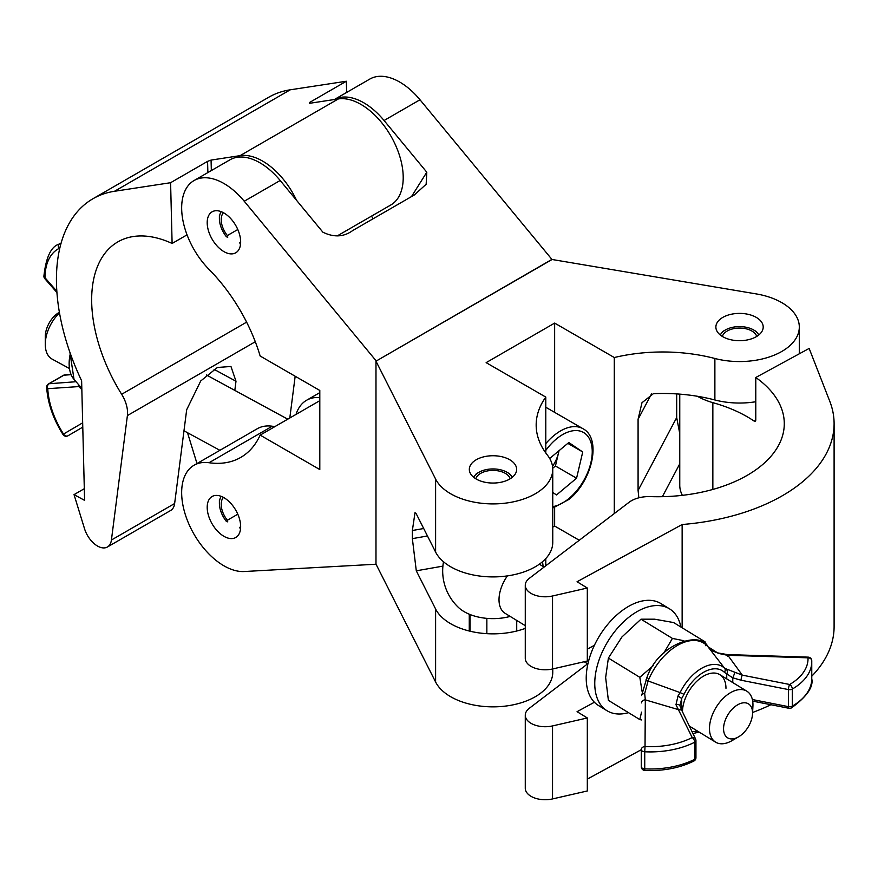 <?xml version="1.0" encoding="UTF-8"?>
<svg xmlns="http://www.w3.org/2000/svg" width="878" height="878" viewBox="0 0 878 878"><rect width="100%" height="100%" fill="white"/><g stroke="black" fill="none" stroke-linecap="round" stroke-linejoin="round"><path stroke-width="1.32" d="M756.265 317.386A23.662 13.664 0 0 0 730.485 314.434A23.662 13.664 0 0 0 715.877 327.055A23.662 13.664 0 0 0 722.803 336.713A23.662 13.664 0 0 0 748.594 339.665A23.662 13.664 0 0 0 763.201 327.055A23.662 13.664 0 0 0 756.265 317.386M509.712 459.732A23.662 13.664 0 0 0 483.932 456.779A23.662 13.664 0 0 0 469.324 469.39A23.662 13.664 0 0 0 476.26 479.059A23.662 13.664 0 0 0 502.04 482.011A23.662 13.664 0 0 0 516.648 469.39A23.662 13.664 0 0 0 509.712 459.732M545.787 397.086L486.138 362.647L554.644 323.093L614.293 357.533A126.52 73.05 180 0 1 714.879 358.487A59.77 34.505 0 0 0 799.309 327.055A59.77 34.505 0 0 0 781.804 302.647A59.77 34.505 0 0 0 756.287 293.921L552.086 259.493L375.982 361.176L435.609 479.07A59.77 34.505 0 0 0 501.448 503.555A59.77 34.505 0 0 0 552.756 469.39A59.77 34.505 0 0 0 547.433 455.155A126.52 73.05 180 0 1 536.173 425.029A126.52 73.05 180 0 1 545.787 397.086L545.787 452.971M614.293 357.533L614.293 513.564M651.498 393.948L638.086 419.267L641.972 402.728L653.397 393.662A126.52 73.05 180 0 1 714.879 399.973A59.77 34.505 0 0 0 755.782 401.74M638.086 419.267L638.086 490.44L638.844 497.826M679.759 433.622L676.686 417.566L676.686 393.915M442.907 566.123L416.293 570.821L412.364 538.642L412.364 530.51L415.009 512.686L416.293 513.882L435.609 552.075A59.77 34.505 0 0 0 501.448 576.561A59.77 34.505 0 0 0 552.756 542.395L552.756 469.39M375.982 361.176L375.982 564.115L435.609 682.008A59.77 34.505 0 0 0 501.448 706.505A59.77 34.505 0 0 0 552.756 672.339L552.756 668.937M416.293 570.821L435.609 609.014A59.77 34.505 0 0 0 525.274 628.385M545.787 558.573L545.787 565.783M552.756 527.129L554.644 526.043L579.271 540.255M554.644 323.093L554.644 412.353M554.644 507.55L554.644 526.043M679.759 463.847L662.374 496.685M755.782 377.496L809.154 348.434L829.787 401.312A176.324 101.804 0 0 1 834.1 423.69A176.324 101.804 0 0 1 682.14 524.517L577.065 581.741L587.316 588.019L552.536 595.986A19.92 11.502 0 0 1 525.274 585.286A19.92 11.502 0 0 1 529.313 578.339L629.087 502.282A24.902 14.377 0 0 1 650.4 496.608A126.52 73.05 180 0 0 784.284 423.69A126.52 73.05 180 0 0 755.782 377.496L755.782 420.211L755.31 421.33L754.191 421.133L755.782 420.266M697.417 396.274A59.77 34.505 0 0 0 712.848 402.662A126.52 73.05 180 0 1 749.801 418.301A126.52 73.05 180 0 1 754.191 421.133M712.848 402.662L712.848 489.452M682.371 495.335A59.77 34.505 180 0 1 679.759 485.26L679.759 394.134M594.395 702.246L577.065 711.685L587.316 717.963L552.536 725.919A19.92 11.502 180 0 1 525.274 715.23A19.92 11.502 180 0 1 529.313 708.283L587.634 663.834M525.274 715.23L525.274 788.235A19.92 11.502 0 0 0 552.536 798.925L587.316 790.968L587.316 717.963M752.6 712.464A176.324 101.804 0 0 0 770.895 704.727M811.766 676.225A176.324 101.804 0 0 0 834.1 626.629L834.1 423.69M587.316 779.104L641.302 749.702M525.274 585.286L525.274 658.291A19.92 11.502 0 0 0 552.536 668.981L587.316 661.024L587.316 588.019M682.14 524.517L682.14 627.781M587.316 649.16L594.395 645.308M738.058 704.584A19.92 11.831 121.5 0 0 723.56 728.751A19.92 11.831 121.5 0 0 738.058 737.125A19.92 11.831 121.5 0 0 738.497 736.883A19.92 11.831 121.5 0 0 752.523 713.957A19.92 11.831 121.5 0 0 738.058 704.584M738.497 736.883L731.879 740.703A29.885 17.747 -58.5 0 1 731.22 741.076A29.885 17.747 -58.5 0 1 715.625 742.162A29.885 17.747 -58.5 0 1 711.202 718.072A29.885 17.747 -58.5 0 1 731.22 692.27A29.885 17.747 -58.5 0 1 746.827 691.184A29.885 17.747 -58.5 0 1 752.918 706.318L752.523 713.957M525.274 625.663L505.157 613.349A29.885 17.747 -58.5 0 1 507.396 575.891M443.511 561.755A50.309 50.309 0 0 0 458.47 607.466A40.465 23.366 0 0 0 463.551 611.308A40.465 23.366 0 0 0 510.173 616.422M680.889 627.024A59.77 35.504 121.5 0 0 669.453 608.794L660.904 603.559A59.77 35.504 121.5 0 0 629.702 605.743A59.77 35.504 121.5 0 0 589.665 657.337A59.77 35.504 121.5 0 0 598.5 705.528L607.049 710.752A59.77 35.504 121.5 0 0 628.483 712.651M669.453 608.794A59.77 35.504 121.5 0 0 638.251 610.967A59.77 35.504 121.5 0 0 598.203 662.572A59.77 35.504 121.5 0 0 607.049 710.752M705.813 645.747L705.023 641.785L673.613 622.557L654.56 619.188L640.995 619.188L621.942 636.956L608.388 658.083L639.81 677.311L653.627 665.294M683.907 640.731L672.416 638.416L640.995 619.188M705.023 641.785L702.29 642.059M672.416 638.416L663.79 653.111M641.533 712.124L639.81 719.576L608.388 700.348L605.644 677.531L608.388 658.083M642.092 691.425L639.81 677.311M639.81 719.576L641.478 719.949M808.133 657.139L808.012 657.82A3.731 3.051 -2.3 0 1 811.755 660.728A3.731 3.731 0 0 0 808.133 657.139L727.324 654.582L742.316 675.149L789.662 684.489A63.633 36.733 0 0 0 808.012 657.82L727.214 655.262L718.314 653.364L707.931 646.713A48.4 28.744 121.5 0 0 648.974 678.815L648.107 680.966L680.099 692.599A38.149 22.652 -58.5 0 1 724.668 668.323L707.866 646.636C700.842 630.821 658.829 643.058 647.02 677.278L641.62 695.541A3.731 2.118 -179.8 0 0 641.62 695.552L641.62 695.552A3.731 2.118 -179.8 0 1 644.693 693.466L645.319 699.865A3.731 3.051 -179.7 0 0 641.588 702.894A3.731 3.051 -179.7 0 0 641.588 702.905L641.588 702.905M708.853 647.876L707.931 646.713A3.731 2.952 -40.4 0 0 707.866 646.636M679.956 705.835L682.173 711.158A3.731 2.941 154.3 0 0 678.815 709.731L645.319 699.865L645.034 746.585A63.633 36.733 0 0 0 692.204 737.564L675.983 704.727L677.981 696.034L680.099 692.599L684.028 694.322L681.701 698.46L679.956 705.835A3.731 2.425 159.9 0 0 675.983 704.727M726.732 678.881L726.732 673.942L724.405 672.328A3.731 2.974 -45.9 0 0 724.668 668.323L742.316 675.149A3.731 0.988 -78.8 0 0 741.109 680.23L732.768 677.827L726.732 673.942A3.731 2.996 -64.8 0 0 726.545 669.585M682.48 711.795A29.885 17.747 -58.5 0 1 696.133 681.899A29.885 17.747 -58.5 0 1 719.817 674.655A29.885 17.747 -58.5 0 1 725.963 688.308M646.131 679.495A3.731 0.757 -159.9 0 0 648.107 680.966L644.693 693.466M732.768 682.579L732.768 677.827L734.93 672.625M727.401 655.273L727.412 656.162M718.314 653.364A3.731 0.582 -71.7 0 0 718.193 652.98C713.452 651.564 710.401 649.95 709.04 648.129M681.701 710.148L681.701 698.46L677.981 696.034M648.974 678.815A3.731 0.658 -156.2 0 1 647.02 677.278M758.779 335.001A19.985 11.535 0 0 0 753.664 329.974A19.985 11.535 0 0 0 725.404 329.974L725.404 329.974A19.985 11.535 0 0 0 720.3 335.001M725.404 329.974L722.759 331.5L725.404 329.974M756.726 336.439A17.428 10.064 0 0 0 744.829 328.537A17.428 10.064 0 0 0 727.203 331.017A17.428 10.064 0 0 0 722.353 336.439M512.225 477.347A19.985 11.535 0 0 0 507.122 472.32A19.985 11.535 0 0 0 478.85 472.32L478.85 472.32A19.985 11.535 0 0 0 473.747 477.347M478.85 472.32L476.216 473.846L478.85 472.32M510.173 478.784A17.428 10.064 0 0 0 498.276 470.882A17.428 10.064 0 0 0 480.661 473.363A17.428 10.064 0 0 0 475.799 478.784M486.851 633.664L486.851 618.364M470.07 631.205L470.07 614.523M334.375 99.521L369.803 79.075A59.77 34.505 60 0 1 399.688 82.038A59.77 34.505 60 0 1 419.991 99.763L551.911 259.394L376.157 361.067M334.408 99.521A59.77 34.505 60 0 1 363.755 102.77A59.77 34.505 60 0 1 384.07 120.505L426.796 172.209L411.508 196.595M223.934 497.683A23.662 13.664 60 0 1 239.387 518.536A23.662 13.664 60 0 1 235.765 537.49A23.662 13.664 60 0 1 223.934 536.315A23.662 13.664 60 0 1 208.47 515.474A23.662 13.664 60 0 1 212.103 496.509A23.662 13.664 60 0 1 223.934 497.683M223.934 212.992A23.662 13.664 60 0 1 239.387 233.844A23.662 13.664 60 0 1 235.765 252.798A23.662 13.664 60 0 1 223.934 251.624A23.662 13.664 60 0 1 208.47 230.782A23.662 13.664 60 0 1 212.103 211.817A23.662 13.664 60 0 1 223.934 212.992M319.801 400.675L260.151 435.115L319.801 469.554L319.801 390.458L260.151 356.018A126.52 73.05 -120 0 0 209.03 269.381A59.77 34.505 60 0 1 194.049 180.55L229.97 159.807A59.77 34.505 60 0 1 259.855 162.759A59.77 34.505 60 0 1 280.17 180.495L322.895 232.198C333.925 237.587 343.869 237.027 352.726 230.53L414.361 194.938L426.159 184.248L426.796 172.209M194.049 180.55A59.77 34.505 60 0 1 223.934 183.502A59.77 34.505 60 0 1 244.238 201.238L376.157 360.869M373.205 218.71A126.52 73.05 -120 0 0 371.471 216.142M376.036 564.225L244.238 571.523A59.77 34.505 60 0 1 190.109 526.756A59.77 34.505 60 0 1 194.049 465.241A59.77 34.505 60 0 1 209.03 462.728A126.52 73.05 -120 0 0 240.759 457.416A126.52 73.05 -120 0 0 260.151 435.115M194.049 465.241L257.265 428.738A59.77 34.505 60 0 1 272.257 426.225A126.52 73.05 -120 0 0 274.979 426.554M296.062 414.383A59.77 34.505 60 0 1 306.576 400.269A59.77 34.505 60 0 1 319.801 397.558M172.11 243.458A126.52 73.05 -120 0 0 117.861 241.878A126.52 73.05 -120 0 0 121.658 394.288A24.902 14.377 60 0 1 127.398 415.579L111.418 540.025A19.92 11.502 60 0 1 107.423 546.994A19.92 11.502 60 0 1 84.529 528.721L74.037 494.621L84.595 500.372L81.621 380.756A176.324 101.804 60 0 1 92.958 198.735A176.324 101.804 60 0 1 114.491 191.283L170.595 182.712L172.11 243.458L187.047 234.843M309.341 103.341L309.374 102.594L309.341 103.341L338.359 98.918A59.77 34.505 60 0 1 359.706 103.714A59.77 34.505 60 0 1 399.753 156.284A59.77 34.505 60 0 1 390.831 204.969L337.284 235.886M296.555 200.327A59.77 34.505 -120 0 0 261.446 160.444A59.77 34.505 -120 0 0 240.089 155.647L211.071 160.081L211.335 170.562M107.423 546.994L170.639 510.491A19.92 11.502 -120 0 0 174.634 503.522L186.685 409.719L200.733 380.964L217.393 367.487L230.958 366.466L235.995 381.25L234.821 390.392M84.31 488.695L74.037 494.621M346.634 92.442L346.36 81.237L290.245 89.808L114.491 191.283M295.173 376.234L289.806 417.994M92.958 198.735L268.712 97.26A176.324 101.804 60 0 1 290.245 89.808M196.99 463.54L187.508 432.7M207.867 172.571L207.581 161.365L170.595 182.712M207.581 161.365L211.071 160.081M309.396 103.341L309.374 102.594L346.36 81.237M59.495 312.908A29.885 17.747 118.5 0 0 45.272 344.308A29.885 17.747 118.5 0 0 45.283 345.054A29.885 17.747 118.5 0 0 52.142 359.113L69.142 368.354M45.294 337.163A19.92 11.831 -61.5 0 1 45.283 336.658A19.92 11.831 -61.5 0 1 58.124 313.04L59.375 312.228M81.841 389.536L78.559 386.364A3.731 2.941 -94.3 0 1 78.274 384.279M80.183 386.485L47.752 388.68A63.633 36.733 -120 0 0 63.523 434.039L82.664 422.834M221.201 211.675A19.985 11.535 -120 0 0 219.39 218.611A19.985 11.535 -120 0 0 226.458 236.819L227.786 237.17M219.39 218.611L219.39 215.56M223.473 212.728A17.428 10.064 -120 0 0 221.201 219.654A17.428 10.064 -120 0 0 227.369 235.534L226.458 236.819M237.795 229.509L227.369 235.534M240.484 244.688L239.694 242.657A17.428 10.064 -120 0 0 240.649 242.493M240.66 242.098L239.694 242.657M221.201 496.366A19.985 11.535 -120 0 0 219.39 503.303A19.985 11.535 -120 0 0 226.458 521.51L227.786 521.872M219.39 503.303L219.39 500.251M223.473 497.42A17.428 10.064 -120 0 0 221.201 504.345A17.428 10.064 -120 0 0 227.369 520.226L226.458 521.51M237.795 514.201L227.369 520.226M240.484 529.379L239.694 527.349A17.428 10.064 -120 0 0 240.649 527.195M240.66 526.789L239.694 527.349M552.525 466.361A25.188 14.542 120 0 0 558.518 452.894A25.188 14.542 120 0 0 558.946 450.765M567.803 443.368L582.729 451.983L568.812 442.523L549.694 458.492M582.729 451.983L576.572 478.203L556.498 494.962L552.756 492.426M559.034 450.688L555.434 465.998L576.572 478.203M552.723 468.259L555.434 465.998M714.879 358.487L714.879 399.973M435.609 479.07L435.609 552.075M435.609 609.014L435.609 682.008M423.69 528.512L412.364 530.51M427.465 535.975L412.364 538.642M676.686 417.566L638.086 490.44M552.536 725.919L552.536 798.925M552.536 595.986L552.536 668.981M691.952 731.462A34.56 20.523 121.5 0 0 697.417 731.023M724.405 672.328A34.56 20.523 121.5 0 0 684.028 694.322M695.804 757.121A3.731 2.162 180 0 1 695.947 757.692A3.731 2.162 180 0 1 694.674 759.316A3.731 2.019 -116.9 0 1 693.894 761.028C679.649 768.03 663.307 771.169 644.858 770.456L644.737 768.876A3.731 2.162 180 0 1 641.302 766.724L641.302 749.636A3.731 3.051 -179.7 0 1 641.302 749.614A3.731 3.731 0 0 0 641.302 749.636A3.731 2.162 180 0 0 644.737 751.787L644.737 768.876A67.365 38.895 -0 0 0 694.674 759.316L694.674 742.239A67.365 38.895 180 0 1 644.737 751.787L645.034 746.585A3.731 3.051 -179.7 0 0 641.302 749.614M811.755 660.827A67.365 38.895 180 0 1 811.766 661.716A67.365 38.895 180 0 1 792.318 689.054L792.318 706.131A67.365 38.895 0 0 0 811.766 678.793L811.755 660.728A3.731 3.051 -2.3 0 1 811.755 660.827M752.38 699.536L788.455 706.658L788.455 689.581L741.109 680.23M789.662 684.489A3.731 0.988 101.2 0 0 788.455 689.581A3.731 2.162 180 0 0 792.318 689.054A3.731 2.173 59.7 0 0 789.662 684.489M788.938 708.283A3.731 3.731 0 0 0 791.55 707.844A3.731 2.173 59.7 0 0 792.318 706.131A3.731 2.162 180 0 1 788.455 706.658A3.731 0.988 101.2 0 0 788.938 708.283L752.687 701.127M693.894 761.028A3.731 3.731 0 0 0 695.947 757.692L695.947 740.615A3.731 2.162 180 0 0 695.804 740.033A3.731 2.941 154.3 0 0 695.574 738.991A3.731 2.941 154.3 0 0 692.204 737.564A3.731 2.019 -116.9 0 1 694.674 742.239A3.731 2.162 180 0 0 695.947 740.615A3.731 3.731 0 0 0 695.574 738.991L682.173 711.158M644.858 770.456A3.731 3.731 0 0 1 641.302 766.724A3.731 2.162 180 0 1 641.302 766.713L641.302 749.636M419.991 99.763L384.07 120.505M280.17 180.495L244.238 201.238M272.257 426.225L209.03 462.728M246.608 322.149L121.658 394.288M338.359 98.918L240.089 155.647M174.634 503.522L111.418 540.025M255.289 341.74L127.398 415.579M235.995 381.25L214.012 369.309M70.339 353.56A38.149 22.652 118.5 0 0 74.015 379.373L81.808 388.35M59.506 249.484L58.903 248.518A63.633 36.733 -120 0 0 44.997 277.744L56.84 291.287M82.773 427.125L68.034 435.751A3.731 2.162 -120 0 0 68.045 435.751A3.731 3.051 59.7 0 1 63.523 434.039L63.018 434.533A3.731 3.731 0 0 0 68.034 435.751M71.041 374.665L63.885 375.202L49.102 383.741L76.057 381.721M60.955 243.667A3.731 2.162 -120 0 0 59.726 243.733L58.947 244.161A67.365 38.895 60 0 1 59.726 243.733A3.731 3.051 62.3 0 0 58.903 248.518L59.88 247.859M44.822 278.677A3.731 0.988 -41.2 0 1 44.997 277.744A3.731 2.173 0.3 0 1 43.9 276.197A3.731 3.731 0 0 0 44.822 278.677L56.927 292.517M64.906 374.884A3.731 3.731 0 0 0 63.326 375.378A3.731 2.162 -120 0 1 63.885 375.202A3.731 2.941 -94.3 0 1 64.906 374.884L70.931 374.434M48.531 383.916A3.731 3.731 0 0 0 46.666 387.352A3.731 2.019 176.9 0 0 47.752 388.68A3.731 2.941 -94.3 0 1 49.102 383.741A3.731 2.162 -120 0 0 48.531 383.916L63.326 375.378M545.787 443.642A44.833 25.879 -60 0 1 553.645 435.784A44.833 25.879 -60 0 1 582.959 428.705L545.787 407.249M552.756 506.65A41.837 24.156 120 0 0 569.098 498.375A41.837 24.156 120 0 0 591.531 444.641A41.837 24.156 120 0 0 556.213 439.121A41.837 24.156 120 0 0 545.787 450.414M799.309 327.055L799.309 353.801M715.625 742.162L689.362 726.095M587.887 663.987L584.21 661.738M543.109 566.497A50.309 50.309 0 0 0 542.461 561.755M746.827 691.184L719.817 674.655M544.075 567.089L539.333 564.192M712.552 652.606L712.069 651.981M727.324 654.582L718.193 652.98M791.55 707.844C806.838 696.605 813.577 686.914 811.766 678.793M699.118 732.065L692.951 733.558M753.664 329.974L756.265 331.478M507.122 472.32L509.712 473.813M516.714 631.008L516.714 620.428M469.269 631.008L469.269 614.194M319.801 392.631L306.576 400.269M183.974 430.791L219.895 450.315M206.495 374.994L287.764 419.179M45.283 336.658L45.272 344.308M43.9 276.197C45.985 257.331 51.001 246.652 58.947 244.161M69.933 352.407L74.015 379.373M46.666 387.352C47.73 403.2 53.185 418.927 63.018 434.533M552.756 508.055L568.9 499.45C592.112 481.111 602.067 438.55 582.959 428.705"/></g></svg>
